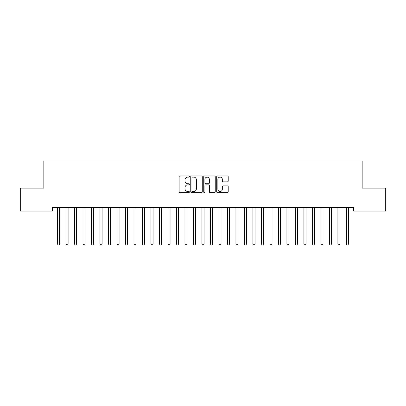 <?xml version="1.0" encoding="UTF-8"?>
<svg xmlns="http://www.w3.org/2000/svg" width="406" height="406" viewBox="0 0 406 406"><rect width="100%" height="100%" fill="white"/><g stroke="black" fill="none" stroke-linecap="round" stroke-linejoin="round"><path stroke-width="0.61" d="M189.404 176.539A0.584 0.584 0 0 0 188.82 175.955L179.959 175.955A0.832 0.832 0 0 0 179.122 176.788L179.122 191.805A0.832 0.832 0 0 0 179.959 192.637L188.82 192.637A0.584 0.584 0 0 0 189.404 192.053A0.584 0.584 0 0 0 188.82 191.47L187.673 191.47A2.669 2.669 0 0 1 185.004 188.8L185.004 187.552A2.669 2.669 0 0 1 187.673 184.882L188.82 184.882A0.584 0.584 0 0 0 189.404 184.299A0.584 0.584 0 0 0 188.82 183.715L187.673 183.715A2.669 2.669 0 0 1 185.004 181.046L185.004 179.792A2.669 2.669 0 0 1 187.673 177.123L188.82 177.123A0.584 0.584 0 0 0 189.404 176.539M227.375 181.837A0.832 0.832 0 0 0 228.213 181L228.213 176.788A0.832 0.832 0 0 0 227.375 175.955L217.535 175.955A0.832 0.832 0 0 0 216.702 176.788L216.702 191.805A0.832 0.832 0 0 0 217.535 192.637L227.375 192.637A0.832 0.832 0 0 0 228.213 191.805L228.213 186.714A0.832 0.832 0 0 0 227.375 185.882L223.163 185.882A0.832 0.832 0 0 0 222.331 186.714L222.331 189.237A2.233 2.233 0 0 1 220.098 191.47A2.233 2.233 0 0 1 217.87 189.237L217.87 179.356A2.233 2.233 0 0 1 220.098 177.123A2.233 2.233 0 0 1 222.331 179.356L222.331 181A0.832 0.832 0 0 0 223.163 181.837L227.375 181.837M353.662 207.664L52.338 207.664L52.338 211.064L20.3 211.064L20.3 188.12L43.838 188.12L43.838 160.928L362.162 160.928L362.162 188.12L385.7 188.12L385.7 211.064L353.662 211.064L353.662 207.664M202.269 176.788A0.832 0.832 0 0 0 201.437 175.955L191.591 175.955A0.832 0.832 0 0 0 190.759 176.788L190.759 191.805A0.832 0.832 0 0 0 191.591 192.637L201.437 192.637A0.832 0.832 0 0 0 202.269 191.805L202.269 176.788M204.563 175.955L214.409 175.955A0.832 0.832 0 0 1 215.241 176.788L215.241 191.805A0.832 0.832 0 0 1 214.409 192.637L210.196 192.637A0.832 0.832 0 0 1 209.359 191.805L209.359 185.715A0.832 0.832 0 0 0 208.527 184.882L205.73 184.882A0.832 0.832 0 0 0 204.898 185.715L204.898 192.053A0.584 0.584 0 0 1 204.314 192.637A0.584 0.584 0 0 1 203.731 192.053L203.731 176.788A0.832 0.832 0 0 1 204.563 175.955M192.51 177.123A0.584 0.584 0 0 0 191.926 177.706L191.926 190.886A0.584 0.584 0 0 0 192.51 191.47L193.723 191.47A2.669 2.669 0 0 0 196.387 188.8L196.387 179.792A2.669 2.669 0 0 0 193.723 177.123L192.51 177.123M209.359 179.396A2.233 2.233 0 0 0 207.131 177.163A2.233 2.233 0 0 0 204.898 179.396L204.898 182.878A0.832 0.832 0 0 0 205.73 183.715L208.527 183.715A0.832 0.832 0 0 0 209.359 182.878L209.359 179.396M57.413 207.791A0.848 0.848 -179.5 0 1 57.479 208.105A0.848 0.848 179.5 0 0 57.413 207.791L57.368 207.664M59.712 207.664L59.662 207.791A0.848 0.848 179.5 0 0 59.601 208.105L59.601 243.965L57.479 243.965L57.479 208.105M59.601 243.965L58.966 245.072L58.114 245.072L57.479 243.965M65.914 207.791A0.848 0.848 -179.5 0 1 65.975 208.105A0.848 0.848 179.5 0 0 65.914 207.791L65.863 207.664M74.41 207.791A0.848 0.848 -179.5 0 1 74.471 208.105A0.848 0.848 179.5 0 0 74.41 207.791L74.359 207.664M68.213 207.664L68.162 207.791A0.848 0.848 179.5 0 0 68.101 208.105L68.101 243.965L65.975 243.965L65.975 208.105M68.101 243.965L67.462 245.072L66.614 245.072L65.975 243.965M76.709 207.664L76.658 207.791A0.848 0.848 179.5 0 0 76.597 208.105L76.597 243.965L74.471 243.965L74.471 208.105M76.597 243.965L75.958 245.072L75.11 245.072L74.471 243.965M82.91 207.791A0.848 0.848 -179.5 0 1 82.971 208.105A0.848 0.848 179.5 0 0 82.91 207.791L82.86 207.664M91.406 207.791A0.848 0.848 -179.5 0 1 91.467 208.105A0.848 0.848 179.5 0 0 91.406 207.791L91.355 207.664M85.204 207.664L85.159 207.791A0.848 0.848 179.5 0 0 85.093 208.105L85.093 243.965L82.971 243.965L82.971 208.105M85.093 243.965L84.458 245.072L83.606 245.072L82.971 243.965M93.705 207.664L93.654 207.791A0.848 0.848 179.5 0 0 93.593 208.105L93.593 243.965L91.467 243.965L91.467 208.105M93.593 243.965L92.954 245.072L92.106 245.072L91.467 243.965M99.906 207.791A0.848 0.848 -179.5 0 1 99.967 208.105A0.848 0.848 179.5 0 0 99.906 207.791L99.856 207.664M102.2 207.664L102.15 207.791A0.848 0.848 179.5 0 0 102.089 208.105L102.089 243.965L99.967 243.965L99.967 208.105M102.089 243.965L101.454 245.072L100.602 245.072L99.967 243.965M108.402 207.791A0.848 0.848 -179.5 0 1 108.463 208.105A0.848 0.848 179.5 0 0 108.402 207.791L108.351 207.664M110.701 207.664L110.65 207.791A0.848 0.848 179.5 0 0 110.589 208.105L110.589 243.965L108.463 243.965L108.463 208.105M110.589 243.965L109.95 245.072L109.102 245.072L108.463 243.965M116.898 207.791A0.848 0.848 -179.5 0 1 116.964 208.105A0.848 0.848 179.5 0 0 116.898 207.791L116.852 207.664M125.398 207.791A0.848 0.848 -179.5 0 1 125.459 208.105A0.848 0.848 179.5 0 0 125.398 207.791L125.347 207.664M133.894 207.791A0.848 0.848 -179.5 0 1 133.955 208.105A0.848 0.848 179.5 0 0 133.894 207.791L133.843 207.664M142.394 207.791A0.848 0.848 -179.5 0 1 142.455 208.105A0.848 0.848 179.5 0 0 142.394 207.791L142.344 207.664M150.89 207.791A0.848 0.848 -179.5 0 1 150.951 208.105A0.848 0.848 179.5 0 0 150.89 207.791L150.839 207.664M159.385 207.791A0.848 0.848 -179.5 0 1 159.451 208.105A0.848 0.848 179.5 0 0 159.385 207.791L159.34 207.664M167.886 207.791A0.848 0.848 -179.5 0 1 167.947 208.105A0.848 0.848 179.5 0 0 167.886 207.791L167.835 207.664M176.382 207.791A0.848 0.848 -179.5 0 1 176.443 208.105A0.848 0.848 179.5 0 0 176.382 207.791L176.331 207.664M184.882 207.791A0.848 0.848 -179.5 0 1 184.943 208.105A0.848 0.848 179.5 0 0 184.882 207.791L184.831 207.664M119.197 207.664L119.146 207.791A0.848 0.848 179.5 0 0 119.085 208.105L119.085 243.965L116.964 243.965L116.964 208.105M119.085 243.965L118.45 245.072L117.598 245.072L116.964 243.965M127.697 207.664L127.646 207.791A0.848 0.848 179.5 0 0 127.585 208.105L127.585 243.965L125.459 243.965L125.459 208.105M127.585 243.965L126.946 245.072L126.099 245.072L125.459 243.965M136.193 207.664L136.142 207.791A0.848 0.848 179.5 0 0 136.081 208.105L136.081 243.965L133.955 243.965L133.955 208.105M136.081 243.965L135.442 245.072L134.594 245.072L133.955 243.965M144.688 207.664L144.637 207.791A0.848 0.848 179.5 0 0 144.577 208.105L144.577 243.965L142.455 243.965L142.455 208.105M144.577 243.965L143.942 245.072L143.09 245.072L142.455 243.965M153.189 207.664L153.138 207.791A0.848 0.848 179.5 0 0 153.077 208.105L153.077 243.965L150.951 243.965L150.951 208.105M153.077 243.965L152.438 245.072L151.59 245.072L150.951 243.965M161.684 207.664L161.634 207.791A0.848 0.848 179.5 0 0 161.573 208.105L161.573 243.965L159.451 243.965L159.451 208.105M161.573 243.965L160.938 245.072L160.086 245.072L159.451 243.965M170.185 207.664L170.134 207.791A0.848 0.848 179.5 0 0 170.073 208.105L170.073 243.965L167.947 243.965L167.947 208.105M170.073 243.965L169.434 245.072L168.586 245.072L167.947 243.965M178.681 207.664L178.63 207.791A0.848 0.848 179.5 0 0 178.569 208.105L178.569 243.965L176.443 243.965L176.443 208.105M178.569 243.965L177.929 245.072L177.082 245.072L176.443 243.965M187.176 207.664L187.13 207.791A0.848 0.848 179.5 0 0 187.064 208.105L187.064 243.965L184.943 243.965L184.943 208.105M187.064 243.965L186.43 245.072L185.578 245.072L184.943 243.965M193.378 207.791A0.848 0.848 -179.5 0 1 193.439 208.105A0.848 0.848 179.5 0 0 193.378 207.791L193.327 207.664M195.677 207.664L195.626 207.791A0.848 0.848 179.5 0 0 195.565 208.105L195.565 243.965L193.439 243.965L193.439 208.105M195.565 243.965L194.926 245.072L194.078 245.072L193.439 243.965M201.878 207.791A0.848 0.848 -179.5 0 1 201.939 208.105A0.848 0.848 179.5 0 0 201.878 207.791L201.828 207.664M204.172 207.664L204.122 207.791A0.848 0.848 179.5 0 0 204.061 208.105L204.061 243.965L201.939 243.965L201.939 208.105M204.061 243.965L203.426 245.072L202.574 245.072L201.939 243.965M210.374 207.791A0.848 0.848 -179.5 0 1 210.435 208.105A0.848 0.848 179.5 0 0 210.374 207.791L210.323 207.664M212.673 207.664L212.622 207.791A0.848 0.848 179.5 0 0 212.561 208.105L212.561 243.965L210.435 243.965L210.435 208.105M212.561 243.965L211.922 245.072L211.074 245.072L210.435 243.965M218.87 207.791A0.848 0.848 -179.5 0 1 218.935 208.105A0.848 0.848 179.5 0 0 218.87 207.791L218.824 207.664M221.168 207.664L221.118 207.791A0.848 0.848 179.5 0 0 221.057 208.105L221.057 243.965L218.935 243.965L218.935 208.105M221.057 243.965L220.422 245.072L219.57 245.072L218.935 243.965M227.37 207.791A0.848 0.848 -179.5 0 1 227.431 208.105A0.848 0.848 179.5 0 0 227.37 207.791L227.319 207.664M229.669 207.664L229.618 207.791A0.848 0.848 179.5 0 0 229.557 208.105L229.557 243.965L227.431 243.965L227.431 208.105M229.557 243.965L228.918 245.072L228.07 245.072L227.431 243.965M235.866 207.791A0.848 0.848 -179.5 0 1 235.927 208.105A0.848 0.848 179.5 0 0 235.866 207.791L235.815 207.664M238.165 207.664L238.114 207.791A0.848 0.848 179.5 0 0 238.053 208.105L238.053 243.965L235.927 243.965L235.927 208.105M238.053 243.965L237.414 245.072L236.566 245.072L235.927 243.965M244.366 207.791A0.848 0.848 -179.5 0 1 244.427 208.105A0.848 0.848 179.5 0 0 244.366 207.791L244.316 207.664M246.66 207.664L246.615 207.791A0.848 0.848 179.5 0 0 246.549 208.105L246.549 243.965L244.427 243.965L244.427 208.105M246.549 243.965L245.914 245.072L245.062 245.072L244.427 243.965M252.862 207.791A0.848 0.848 -179.5 0 1 252.923 208.105A0.848 0.848 179.5 0 0 252.862 207.791L252.811 207.664M255.161 207.664L255.11 207.791A0.848 0.848 179.5 0 0 255.049 208.105L255.049 243.965L252.923 243.965L252.923 208.105M255.049 243.965L254.41 245.072L253.562 245.072L252.923 243.965M261.362 207.791A0.848 0.848 -179.5 0 1 261.423 208.105A0.848 0.848 179.5 0 0 261.362 207.791L261.312 207.664M263.656 207.664L263.606 207.791A0.848 0.848 179.5 0 0 263.545 208.105L263.545 243.965L261.423 243.965L261.423 208.105M263.545 243.965L262.91 245.072L262.058 245.072L261.423 243.965M269.858 207.791A0.848 0.848 -179.5 0 1 269.919 208.105A0.848 0.848 179.5 0 0 269.858 207.791L269.807 207.664M272.157 207.664L272.106 207.791A0.848 0.848 179.5 0 0 272.045 208.105L272.045 243.965L269.919 243.965L269.919 208.105M272.045 243.965L271.406 245.072L270.558 245.072L269.919 243.965M278.354 207.791A0.848 0.848 -179.5 0 1 278.414 208.105A0.848 0.848 179.5 0 0 278.354 207.791L278.303 207.664M280.653 207.664L280.602 207.791A0.848 0.848 179.5 0 0 280.541 208.105L280.541 243.965L278.414 243.965L278.414 208.105M280.541 243.965L279.901 245.072L279.054 245.072L278.414 243.965M286.854 207.791A0.848 0.848 -179.5 0 1 286.915 208.105A0.848 0.848 179.5 0 0 286.854 207.791L286.803 207.664M289.148 207.664L289.102 207.791A0.848 0.848 179.5 0 0 289.036 208.105L289.036 243.965L286.915 243.965L286.915 208.105M289.036 243.965L288.402 245.072L287.549 245.072L286.915 243.965M295.35 207.791A0.848 0.848 -179.5 0 1 295.411 208.105A0.848 0.848 179.5 0 0 295.35 207.791L295.299 207.664M297.649 207.664L297.598 207.791A0.848 0.848 179.5 0 0 297.537 208.105L297.537 243.965L295.411 243.965L295.411 208.105M297.537 243.965L296.898 245.072L296.05 245.072L295.411 243.965M303.85 207.791A0.848 0.848 -179.5 0 1 303.911 208.105A0.848 0.848 179.5 0 0 303.85 207.791L303.8 207.664M306.144 207.664L306.094 207.791A0.848 0.848 179.5 0 0 306.033 208.105L306.033 243.965L303.911 243.965L303.911 208.105M306.033 243.965L305.398 245.072L304.546 245.072L303.911 243.965M312.346 207.791A0.848 0.848 -179.5 0 1 312.407 208.105A0.848 0.848 179.5 0 0 312.346 207.791L312.295 207.664M314.645 207.664L314.594 207.791A0.848 0.848 179.5 0 0 314.533 208.105L314.533 243.965L312.407 243.965L312.407 208.105M314.533 243.965L313.894 245.072L313.046 245.072L312.407 243.965M320.841 207.791A0.848 0.848 -179.5 0 1 320.907 208.105A0.848 0.848 179.5 0 0 320.841 207.791L320.796 207.664M323.14 207.664L323.09 207.791A0.848 0.848 179.5 0 0 323.029 208.105L323.029 243.965L320.907 243.965L320.907 208.105M323.029 243.965L322.394 245.072L321.542 245.072L320.907 243.965M329.342 207.791A0.848 0.848 -179.5 0 1 329.403 208.105A0.848 0.848 179.5 0 0 329.342 207.791L329.291 207.664M331.641 207.664L331.59 207.791A0.848 0.848 179.5 0 0 331.529 208.105L331.529 243.965L329.403 243.965L329.403 208.105M331.529 243.965L330.89 245.072L330.042 245.072L329.403 243.965M337.838 207.791A0.848 0.848 -179.5 0 1 337.899 208.105A0.848 0.848 179.5 0 0 337.838 207.791L337.787 207.664M340.137 207.664L340.086 207.791A0.848 0.848 179.5 0 0 340.025 208.105L340.025 243.965L337.899 243.965L337.899 208.105M340.025 243.965L339.386 245.072L338.538 245.072L337.899 243.965M346.338 207.791A0.848 0.848 -179.5 0 1 346.399 208.105A0.848 0.848 179.5 0 0 346.338 207.791L346.288 207.664M348.632 207.664L348.587 207.791A0.848 0.848 179.5 0 0 348.521 208.105L348.521 243.965L346.399 243.965L346.399 208.105M348.521 243.965L347.886 245.072L347.034 245.072L346.399 243.965"/></g></svg>
